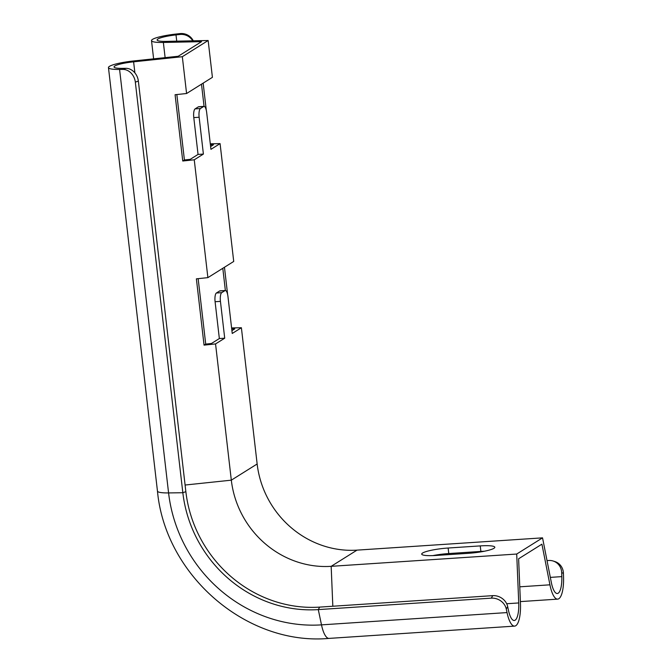 <?xml version="1.0" encoding="UTF-8"?>
<svg xmlns="http://www.w3.org/2000/svg" width="672" height="672" viewBox="0 0 672 672"><rect width="100%" height="100%" fill="white"/><g stroke="black" fill="none" stroke-linecap="round" stroke-linejoin="round"><path stroke-width="1.01" d="M185.094 485.033L231.319 480.169L215.552 343.921L204.053 345.131L196.384 278.846L207.883 277.637L194.25 159.802L182.75 161.011L175.081 94.727L186.581 93.517L182.322 56.7L208.152 40.505L166.219 41.387A18.757 2.873 173.4 0 1 157.097 39.984A18.757 2.873 173.4 0 1 176.005 34.91L179.911 34.474L179.995 33.6L176.081 34.037A24.385 3.73 -6.6 0 0 151.511 40.631A24.385 3.73 -6.6 0 0 163.363 42.454L201.541 41.656L178.231 56.263L133.896 60.925A24.385 3.73 -6.6 0 0 108.461 67.612A24.385 3.73 -6.6 0 0 119.582 69.451L122.867 69.401L125.891 68.334L122.606 68.376A18.757 2.873 173.4 0 1 114.047 66.965A18.757 2.873 173.4 0 1 133.61 61.824L182.322 56.7M231.596 327.936L241.391 327.734L232.235 333.472L227.976 296.646A7.501 2.268 86.2 0 0 225.33 290.506L219.979 290.858A7.501 2.268 -93.8 0 0 219.618 290.984L216.392 293.009A7.501 2.268 -93.8 0 0 215.09 301.72L219.349 338.545L211.47 343.484L205.716 344.089L198.148 278.662M210.294 143.816L220.08 143.615L210.932 149.344L206.674 112.526A7.501 2.268 86.2 0 0 204.028 106.386L198.677 106.739A7.501 2.268 -93.8 0 0 198.316 106.865L195.09 108.889A7.501 2.268 -93.8 0 0 193.788 117.6L198.047 154.426L190.168 159.365L184.414 159.97L176.845 94.542M231.916 330.674L234.772 328.877L231.714 328.944M210.613 146.546L213.469 144.757L210.412 144.824M222.802 268.296L225.364 290.506M201.491 84.176L204.061 106.386M227.606 294.403L224.465 267.254M332.825 606.236L331.17 566.328A93.778 88.242 -122.1 0 1 231.319 480.169L257.149 463.982L241.391 327.734M186.581 93.517L212.411 77.33L208.152 40.505M206.296 110.284L203.154 83.135M207.883 277.637L233.722 261.45L220.08 143.615M225.33 290.506A7.501 2.268 86.2 0 0 224.977 290.632L221.743 292.656A7.501 2.268 86.2 0 0 220.441 301.367L224.708 338.192L215.552 343.921M204.028 106.386A7.501 2.268 86.2 0 0 203.666 106.512L200.441 108.528A7.501 2.268 86.2 0 0 199.139 117.247L203.398 154.073L194.25 159.802M119.582 69.451L168.58 492.92A143.615 135.131 -122.1 0 0 321.493 624.868A24.385 7.367 -93.8 0 0 329.07 638.4C246.725 645.884 165.178 575.425 157.458 491.089A24.385 3.73 -6.6 0 0 168.58 492.92L182.834 492.736L185.858 491.66A125.664 118.238 -122.1 0 0 319.662 607.11L492.719 595.652A13.129 11.323 28.9 0 1 507.671 606.572L508.41 610.092A18.757 5.67 86.2 0 0 514.24 620.5A18.757 5.67 86.2 0 0 518.734 602.944L516.709 554.039L542.539 537.852L551.342 582.506A18.757 5.67 86.2 0 0 557.29 593.519A18.757 5.67 86.2 0 0 561.817 576.618L561.691 572.712A13.129 12.432 -72.5 0 0 553.157 561.019A13.129 12.432 -72.5 0 0 548.806 560.498L547.025 560.616M125.891 68.334A13.129 10.786 70.5 0 1 138.356 81.077L135.332 82.144L182.834 492.736A127.21 119.692 -122.1 0 0 318.284 609.605L491.341 598.147L492.719 595.652M553.157 561.019L554.887 561.565A13.129 12.432 107.5 0 1 563.422 573.258L563.539 577.164A24.385 7.367 -93.8 0 1 557.668 599.13A24.385 7.367 -93.8 0 1 549.931 584.816L541.918 544.169L518.616 558.776L520.456 603.288A24.385 7.367 -93.8 0 1 514.609 626.119A24.385 7.367 -93.8 0 1 507.032 612.578L506.293 609.059A13.129 11.323 -151.1 0 0 491.341 598.147M484.344 551.25A20.63 3.158 -6.6 0 0 480.883 551.426L448.77 553.552A20.63 3.158 -6.6 0 0 432.827 555.618M257.149 463.982A93.778 88.242 -122.1 0 0 357.008 550.133L542.539 537.852M480.245 545.899L448.132 548.024A20.63 3.158 -6.6 0 0 421.714 554.106A20.63 3.158 -6.6 0 0 436.288 555.442L468.401 553.316A20.63 3.158 -6.6 0 0 494.819 547.235A20.63 3.158 -6.6 0 0 480.245 545.899L480.883 551.426M357.008 550.133L331.17 566.328L516.709 554.039M185.858 491.66L138.356 81.077M135.332 82.144A13.129 10.786 -109.5 0 0 122.867 69.401M179.995 33.6A13.129 12.97 5.3 0 1 193.276 40.816M192.73 40.832A13.129 12.97 -174.7 0 0 179.911 34.474M184.414 159.97L182.75 161.011M198.047 154.426L203.398 154.073M205.716 344.089L204.053 345.131M219.349 338.545L224.708 338.192M134.896 72.904L133.61 61.824M165.119 57.641L163.363 42.454M506.696 603.733L518.734 602.944M507.032 612.578L321.493 624.868L318.284 609.605L319.662 607.11M519.775 586.816L549.931 584.816M550.334 577.382L561.817 576.618M176.728 41.168L176.005 34.91M563.422 573.258L561.691 572.712M507.671 606.572L506.293 609.059M448.77 553.552L448.132 548.024M198.316 106.865L203.666 106.512M195.09 108.889L200.441 108.528M193.788 117.6L199.139 117.247M219.618 290.984L224.977 290.632M216.392 293.009L221.743 292.656M215.09 301.72L220.441 301.367M329.07 638.4L514.609 626.119M520.388 601.6L557.668 599.13M157.458 491.089L108.461 67.612M153.619 58.85L151.511 40.631"/></g></svg>

